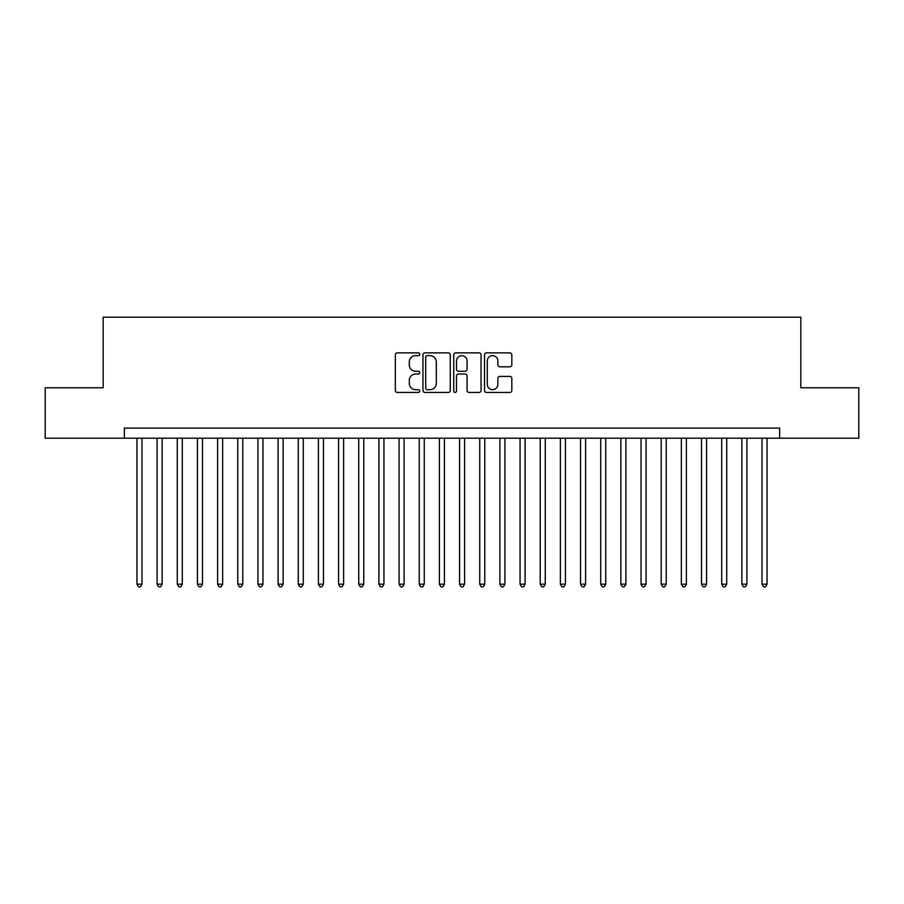 <?xml version="1.0" encoding="UTF-8"?>
<svg xmlns="http://www.w3.org/2000/svg" width="904" height="904" viewBox="0 0 904 904"><rect width="100%" height="100%" fill="white"/><g stroke="black" fill="none" stroke-linecap="round" stroke-linejoin="round"><path stroke-width="1.36" d="M419.738 354.255A1.39 1.39 0 0 0 418.349 352.865L397.319 352.865A1.977 1.977 0 0 0 395.342 354.843L395.342 390.471A1.977 1.977 0 0 0 397.319 392.449L418.349 392.449A1.39 1.39 0 0 0 419.738 391.059A1.39 1.39 0 0 0 418.349 389.68L415.637 389.68A6.328 6.328 0 0 1 409.297 383.341L409.297 380.381A6.328 6.328 0 0 1 415.637 374.041L418.349 374.041A1.39 1.39 0 0 0 419.738 372.651A1.39 1.39 0 0 0 418.349 371.273L415.637 371.273A6.328 6.328 0 0 1 409.297 364.933L409.297 361.973A6.328 6.328 0 0 1 415.637 355.634L418.349 355.634A1.39 1.39 0 0 0 419.738 354.255M509.845 366.821A1.977 1.977 0 0 0 511.822 364.843L511.822 354.843A1.977 1.977 0 0 0 509.845 352.865L486.488 352.865A1.977 1.977 0 0 0 484.51 354.843L484.51 390.471A1.977 1.977 0 0 0 486.488 392.449L509.845 392.449A1.977 1.977 0 0 0 511.822 390.471L511.822 378.392A1.977 1.977 0 0 0 509.845 376.414L499.844 376.414A1.977 1.977 0 0 0 497.867 378.392L497.867 384.381A5.3 5.3 0 0 1 492.578 389.68A5.3 5.3 0 0 1 487.279 384.381L487.279 360.933A5.3 5.3 0 0 1 492.578 355.634A5.3 5.3 0 0 1 497.867 360.933L497.867 364.843A1.977 1.977 0 0 0 499.844 366.821L509.845 366.821M124.345 438.191L45.2 438.191L45.2 387.782L103.169 387.782L103.169 317.202L800.831 317.202L800.831 387.782L858.8 387.782L858.8 438.191L779.655 438.191L779.655 428.112L124.345 428.112L124.345 438.191L779.655 438.191M450.271 354.843A1.977 1.977 0 0 0 448.294 352.865L424.936 352.865A1.977 1.977 0 0 0 422.959 354.843L422.959 390.471A1.977 1.977 0 0 0 424.936 392.449L448.294 392.449A1.977 1.977 0 0 0 450.271 390.471L450.271 354.843M455.706 352.865L479.063 352.865A1.977 1.977 0 0 1 481.041 354.843L481.041 390.471A1.977 1.977 0 0 1 479.063 392.449L469.074 392.449A1.977 1.977 0 0 1 467.097 390.471L467.097 376.019A1.977 1.977 0 0 0 465.108 374.041L458.486 374.041A1.977 1.977 0 0 0 456.497 376.019L456.497 391.059A1.39 1.39 0 0 1 455.119 392.449A1.39 1.39 0 0 1 453.729 391.059L453.729 354.843A1.977 1.977 0 0 1 455.706 352.865M427.106 355.634A1.39 1.39 0 0 0 425.727 357.023L425.727 388.291A1.39 1.39 0 0 0 427.106 389.68L429.976 389.68A6.328 6.328 0 0 0 436.316 383.341L436.316 361.973A6.328 6.328 0 0 0 429.976 355.634L427.106 355.634M467.097 361.024A5.3 5.3 0 0 0 461.797 355.735A5.3 5.3 0 0 0 456.497 361.024L456.497 369.295A1.977 1.977 0 0 0 458.486 371.273L465.108 371.273A1.977 1.977 0 0 0 467.097 369.295L467.097 361.024M136.945 438.191L136.945 584.176L141.984 584.176L141.984 438.191M141.984 584.176L140.47 586.798L138.459 586.798L136.945 584.176M157.104 438.191L157.104 584.176L162.144 584.176L162.144 438.191M162.144 584.176L160.641 586.798L158.618 586.798L157.104 584.176M177.274 438.191L177.274 584.176L182.314 584.176L182.314 438.191M182.314 584.176L180.8 586.798L178.789 586.798L177.274 584.176M197.434 438.191L197.434 584.176L202.473 584.176L202.473 438.191M202.473 584.176L200.959 586.798L198.948 586.798L197.434 584.176M217.604 438.191L217.604 584.176L222.644 584.176L222.644 438.191M222.644 584.176L221.13 586.798L219.107 586.798L217.604 584.176M237.763 438.191L237.763 584.176L242.803 584.176L242.803 438.191M242.803 584.176L241.289 586.798L239.277 586.798L237.763 584.176M257.922 438.191L257.922 584.176L262.962 584.176L262.962 438.191M262.962 584.176L261.459 586.798L259.437 586.798L257.922 584.176M278.093 438.191L278.093 584.176L283.133 584.176L283.133 438.191M283.133 584.176L281.619 586.798L279.596 586.798L278.093 584.176M298.252 438.191L298.252 584.176L303.292 584.176L303.292 438.191M303.292 584.176L301.778 586.798L299.766 586.798L298.252 584.176M318.411 438.191L318.411 584.176L323.462 584.176L323.462 438.191M323.462 584.176L321.948 586.798L319.926 586.798L318.411 584.176M338.582 438.191L338.582 584.176L343.622 584.176L343.622 438.191M343.622 584.176L342.107 586.798L340.096 586.798L338.582 584.176M358.741 438.191L358.741 584.176L363.781 584.176L363.781 438.191M363.781 584.176L362.267 586.798L360.255 586.798L358.741 584.176M378.912 438.191L378.912 584.176L383.951 584.176L383.951 438.191M383.951 584.176L382.437 586.798L380.414 586.798L378.912 584.176M399.071 438.191L399.071 584.176L404.111 584.176L404.111 438.191M404.111 584.176L402.596 586.798L400.585 586.798L399.071 584.176M419.23 438.191L419.23 584.176L424.27 584.176L424.27 438.191M424.27 584.176L422.767 586.798L420.744 586.798L419.23 584.176M439.4 438.191L439.4 584.176L444.44 584.176L444.44 438.191M444.44 584.176L442.926 586.798L440.915 586.798L439.4 584.176M459.56 438.191L459.56 584.176L464.599 584.176L464.599 438.191M464.599 584.176L463.085 586.798L461.074 586.798L459.56 584.176M479.73 438.191L479.73 584.176L484.77 584.176L484.77 438.191M484.77 584.176L483.256 586.798L481.233 586.798L479.73 584.176M499.889 438.191L499.889 584.176L504.929 584.176L504.929 438.191M504.929 584.176L503.415 586.798L501.404 586.798L499.889 584.176M520.049 438.191L520.049 584.176L525.088 584.176L525.088 438.191M525.088 584.176L523.586 586.798L521.563 586.798L520.049 584.176M540.219 438.191L540.219 584.176L545.259 584.176L545.259 438.191M545.259 584.176L543.745 586.798L541.733 586.798L540.219 584.176M560.378 438.191L560.378 584.176L565.418 584.176L565.418 438.191M565.418 584.176L563.904 586.798L561.892 586.798L560.378 584.176M580.537 438.191L580.537 584.176L585.589 584.176L585.589 438.191M585.589 584.176L584.074 586.798L582.052 586.798L580.537 584.176M600.708 438.191L600.708 584.176L605.748 584.176L605.748 438.191M605.748 584.176L604.234 586.798L602.222 586.798L600.708 584.176M620.867 438.191L620.867 584.176L625.907 584.176L625.907 438.191M625.907 584.176L624.404 586.798L622.381 586.798L620.867 584.176M641.038 438.191L641.038 584.176L646.077 584.176L646.077 438.191M646.077 584.176L644.563 586.798L642.541 586.798L641.038 584.176M661.197 438.191L661.197 584.176L666.237 584.176L666.237 438.191M666.237 584.176L664.722 586.798L662.711 586.798L661.197 584.176M681.356 438.191L681.356 584.176L686.396 584.176L686.396 438.191M686.396 584.176L684.893 586.798L682.87 586.798L681.356 584.176M701.527 438.191L701.527 584.176L706.566 584.176L706.566 438.191M706.566 584.176L705.052 586.798L703.041 586.798L701.527 584.176M721.686 438.191L721.686 584.176L726.726 584.176L726.726 438.191M726.726 584.176L725.211 586.798L723.2 586.798L721.686 584.176M741.856 438.191L741.856 584.176L746.896 584.176L746.896 438.191M746.896 584.176L745.382 586.798L743.359 586.798L741.856 584.176M762.015 438.191L762.015 584.176L767.055 584.176L767.055 438.191M767.055 584.176L765.541 586.798L763.53 586.798L762.015 584.176"/></g></svg>
